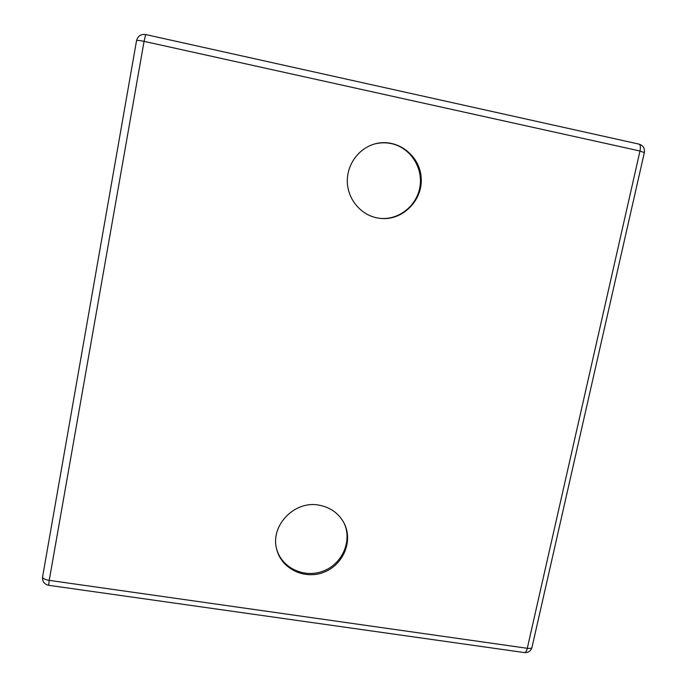 <?xml version="1.0" encoding="UTF-8"?>
<svg xmlns="http://www.w3.org/2000/svg" width="687" height="687" viewBox="0 0 687 687"><rect width="100%" height="100%" fill="white"/><g stroke="black" fill="none" stroke-linecap="round" stroke-linejoin="round"><path stroke-width="1.03" d="M343.998 522.97C352.474 540.54 342.573 563.666 323.568 570.966C304.685 578.6 281.945 568.209 276.706 549.239M374.312 144.064C379.945 142.561 385.605 142.398 391.289 143.592C410.002 147.49 423.089 167.207 420.006 186.392C417.164 205.611 398.907 220.235 380.066 218.363M318.905 505.134C330.49 507.289 338.949 513.412 344.264 523.503C353.195 541.158 343.311 564.791 324.024 572.185C304.873 579.94 281.816 569.162 276.852 549.823C269.587 526.302 294.096 500.239 318.905 505.134M376.948 217.873C360.675 214.627 347.88 199.333 347.321 182.149C346.669 164.966 358.434 148.495 374.638 143.969C396.347 137.589 419.826 154.798 421.165 177.632C423.037 200.415 402.522 220.922 380.4 218.397L376.948 217.873M531.996 647.326L531.953 647.515C531.498 648.373 529.943 648.631 527.29 648.296C526.603 651.053 525.71 652.487 524.602 652.598L524.404 652.573M48.657 585.307L49.224 580.369C44.947 579.622 42.731 578.471 42.577 576.917L42.62 576.736M638.944 144.107L639.039 144.124C640.421 144.82 640.739 147.112 639.983 151.011L644.337 152.608M136.533 40.748L136.533 40.67C137.065 40.189 139.573 40.421 144.064 41.357L145.678 34.539M49.224 580.369L144.064 41.357L639.983 151.011L527.29 648.296L49.224 580.369M524.602 652.598C528.346 652.779 530.793 651.087 531.953 647.515L644.354 152.531C644.895 148.263 643.126 145.464 639.039 144.124L145.661 34.539C140.878 33.964 137.838 36.007 136.533 40.67L42.577 576.917C42.233 581.434 44.251 584.233 48.622 585.298L524.602 652.598"/></g></svg>
